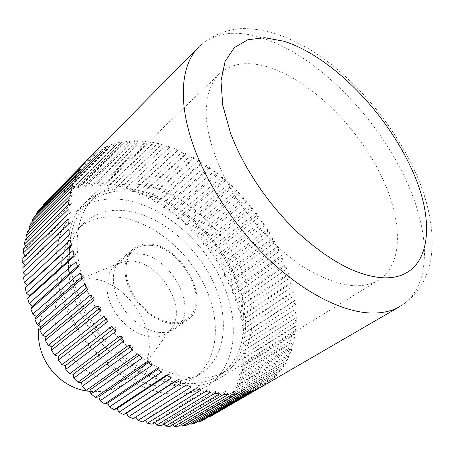 <?xml version="1.0" encoding="UTF-8"?>
<svg xmlns="http://www.w3.org/2000/svg" width="455" height="455" viewBox="0 0 455 455"><rect width="100%" height="100%" fill="white"/><g stroke="black" fill="none" stroke-linecap="round" stroke-linejoin="round"><path stroke-width="0.34" stroke-dasharray="2.27 1.71" d="M109.712 184.429L153.654 142.523L149.564 141.818L105.685 183.917L108.353 186.323L109.712 184.429L113.693 185.094L116.224 187.625L117.76 185.936L121.758 186.914L124.141 189.547L125.83 188.063L129.834 189.343L132.064 192.067L133.901 190.799L137.882 192.368L139.947 195.172L141.92 194.114L145.867 195.963L147.761 198.824L149.854 197.982L153.744 200.098L155.468 203.004L157.669 202.378L161.485 204.744L163.026 207.685L165.33 207.275L169.061 209.88L170.415 212.832L172.803 212.644L176.426 215.477L177.598 218.428L180.061 218.457L183.564 221.494L184.548 224.44L187.068 224.685L190.44 227.915L191.225 230.839L193.796 231.299L197.021 234.706L197.618 237.59L200.223 238.261L203.288 241.838L203.686 244.671L206.314 245.552L209.209 249.272L209.408 252.042L212.053 253.128L214.76 256.984L214.766 259.674L217.41 260.965L219.913 264.935L219.725 267.54L222.358 269.024L224.656 273.091L224.269 275.599L226.88 277.277L228.956 281.429L228.376 283.818L230.947 285.683L232.789 289.898L232.022 292.167L234.547 294.214L236.145 298.474L235.189 300.607L237.646 302.825L239 307.114L237.851 309.099L240.24 311.482L241.326 315.776L239.995 317.601L242.299 320.144L243.118 324.426L241.605 326.081L243.806 328.772L244.346 333.026L242.663 334.493L244.75 337.326L245.006 341.523L243.158 342.803L245.12 345.76L245.08 349.884L243.067 350.953L244.887 354.03L244.551 358.057L242.39 358.91L244.056 362.095L243.419 365.996L241.11 366.628L242.612 369.898L241.668 373.657L239.222 374.055L240.547 377.405L239.296 380.994L236.725 381.148L237.863 384.555L236.299 387.956L233.62 387.859L234.552 391.306L232.681 394.491L229.906 394.138L230.622 397.607L228.45 400.548L225.589 399.934L226.078 403.409L223.604 406.082L220.686 405.2L220.937 408.658L218.173 411.047L215.204 409.898L215.209 413.316L212.161 415.392L209.163 413.97L208.919 417.332M101.744 183.575L145.572 141.289L141.55 140.925L97.768 183.393L100.566 185.663L101.744 183.575L105.685 183.917M93.895 183.388L137.632 140.743L133.696 140.731L89.993 183.547L92.905 185.663L93.895 183.388L97.768 183.393M86.205 183.883L129.874 140.902L126.046 141.255L82.406 184.394L85.426 186.334L86.205 183.883L89.993 183.547M78.732 185.077L122.349 141.784L118.658 142.506L75.052 185.947L78.163 187.699L78.732 185.077L82.406 184.394M71.509 186.977L115.104 143.405L111.572 144.508L67.983 188.205L71.168 189.758L71.509 186.977L75.052 185.947M64.599 189.593L108.182 145.776L104.838 147.255L61.249 191.185L64.496 192.522L64.599 189.593L67.983 188.205M58.047 192.931L101.647 148.899L98.513 150.764L54.896 194.888L58.183 195.986L58.047 192.931L61.249 191.185M51.904 196.987L95.544 152.783L92.644 155.03L48.975 199.301L52.285 200.155L51.904 196.987L54.896 194.888M43.538 204.42L46.854 205.012L46.217 201.747L48.975 199.301M46.217 201.747L88.185 159.113M265.999 66.419C246.525 61.044 230.924 63.558 219.208 73.966C213.759 80.029 209.8 87.764 207.332 97.165L206.018 113.284C206.906 136.915 216.938 166.462 234.564 195.28C252.878 223.911 277.499 249.573 302.387 266.294C320.991 277.965 338.719 284.506 353.979 285.695C363.79 286.064 372.071 284.153 378.822 279.967C405.968 262.541 401.901 212.701 376.291 166.149C350.657 119.449 305.629 77.646 265.999 66.419M181.141 394.036C146.078 396.931 99.247 367.947 74.324 325.052C49.22 282.214 50.801 235.07 73.659 213.776C86.507 202.088 102.438 197.328 121.439 199.489C160.103 204.176 201.036 238.022 220.857 279.285C240.729 320.434 237.265 366.929 207.099 385.994C199.626 390.612 190.975 393.291 181.141 394.036C146.078 396.931 99.247 367.947 74.324 325.052C49.22 282.214 50.801 235.07 73.659 213.776C86.507 202.088 102.438 197.328 121.439 199.489C160.103 204.176 201.036 238.022 220.857 279.285C240.729 320.434 237.265 366.929 207.099 385.994C199.626 390.612 190.975 393.291 181.141 394.036M177.086 380.824C146.18 382.928 105.514 357.169 84.056 319.728C62.443 282.333 63.996 241.264 84.294 222.802C95.226 213.065 108.756 209.021 124.875 210.676C158.528 214.379 194.672 243.84 212.229 280.018C229.849 316.106 226.874 356.674 201.013 373.441C194.171 377.792 186.197 380.255 177.086 380.824M117.68 217.166C101.601 215.624 88.082 219.737 77.128 229.502C56.784 248.009 55.038 288.868 76.377 325.916C97.563 363.016 137.956 388.405 168.811 386.164C177.905 385.556 185.879 383.07 192.732 378.708C218.662 361.907 221.898 321.52 204.517 285.683C187.193 249.755 151.253 220.635 117.68 217.166M244.966 392.699L241.889 390.31L187.989 422.064L186.96 425.101M189.815 423.423L187.989 422.064M240.974 393.438L241.889 390.31M181.505 424.504L180.032 423.258L178.735 426.142M172.837 424.742L171.7 423.656L170.136 426.352M163.874 424.123L163.044 423.224L161.224 425.726M154.666 422.627L154.12 421.961L152.044 424.231M145.281 420.249L144.991 419.851L142.677 421.876M135.795 416.996L133.178 418.651M23.626 277.635L25.884 275.52M22.841 267.625L25.372 265.874L25.065 265.504M22.858 257.945L25.571 256.489L25.07 255.807M23.677 248.669L26.544 247.514L25.89 246.502M25.258 239.853L28.255 239.006L27.493 237.641M27.584 231.561L30.69 231.009L29.854 229.292M30.616 223.832L33.806 223.576L32.948 221.483M34.313 216.705L37.572 216.745L36.724 214.271M38.635 210.227L41.934 210.551L41.16 207.668M205.211 418.85L202.594 417.383L202.094 420.659M197.732 421.529L195.525 420.096L194.763 423.264M252.519 390.617L249.414 388.502L195.525 420.096M248.777 391.766L249.414 388.502M259.538 387.751L256.438 385.908L202.594 417.383M256.068 389.292L256.438 385.908M263.655 385.573L212.161 415.392M265.999 384.139L262.916 382.575L209.163 413.97M262.814 386.056L262.916 382.575M215.209 413.316L268.979 382.086L271.863 379.828L218.173 411.047M271.863 379.828L268.825 378.543L215.204 409.898M268.979 382.086L268.825 378.543M220.937 408.658L274.547 377.445L277.123 374.857L223.604 406.082M277.123 374.857L274.143 373.856L220.686 405.2M274.547 377.445L274.143 373.856M226.078 403.409L279.495 372.167L281.753 369.284L228.45 400.548M281.753 369.284L278.858 368.556L225.589 399.934M279.495 372.167L278.858 368.556M230.622 397.607L283.812 366.315L285.746 363.158L232.681 394.491M285.746 363.158L282.947 362.703L229.906 394.138M283.812 366.315L282.947 362.703M234.552 391.306L287.486 359.928L289.096 356.521L236.299 387.956M289.096 356.521L286.405 356.333L233.62 387.859M287.486 359.928L286.405 356.333M237.863 384.555L290.517 353.063L291.803 349.434L239.296 380.994M291.803 349.434L289.238 349.508L236.725 381.148M290.517 353.063L289.238 349.508M240.547 377.405L292.906 345.772L293.867 341.944L241.668 373.657M293.867 341.944L291.433 342.274L239.222 374.055M292.906 345.772L291.433 342.274M242.612 369.898L294.652 338.099L295.295 334.107L243.419 365.996M295.295 334.107L293.009 334.681L241.11 366.628M294.652 338.099L293.009 334.681M244.056 362.095L295.767 330.108L296.086 325.968L244.551 358.057M296.086 325.968L293.958 326.775L242.39 358.91M295.767 330.108L293.958 326.775M244.887 354.03L296.25 321.833L296.262 317.573L245.08 349.884M296.262 317.573L243.067 350.953M296.25 321.833L294.294 318.602M245.12 345.76L296.125 313.33L295.83 308.973L245.006 341.523M295.83 308.973L243.158 342.803M296.125 313.33L294.038 310.219M244.75 337.326L295.397 304.645L294.806 300.215L244.346 333.026M294.806 300.215L293.191 301.665L242.663 334.493M295.397 304.645L293.191 301.665M243.806 328.772L294.089 295.824L293.208 291.337L243.118 324.426M293.208 291.337L291.769 292.98L241.605 326.081M294.089 295.824L291.769 292.98M242.299 320.144L292.207 286.912L291.052 282.396L241.326 315.776M291.052 282.396L289.801 284.216L239.995 317.601M292.207 286.912L289.801 284.216M240.24 311.482L289.778 277.948L288.356 273.421L239 307.114M288.356 273.421L287.293 275.411L237.851 309.099M289.778 277.948L287.293 275.411M237.646 302.825L286.821 268.973L285.137 264.457L236.145 298.474M285.137 264.457L284.267 266.607L235.189 300.607M286.821 268.973L284.267 266.607M234.547 294.214L283.357 260.032L281.423 255.545L232.789 289.898M281.423 255.545L280.746 257.837L232.022 292.167M283.357 260.032L280.746 257.837M230.947 285.683L279.398 251.16L277.226 246.724L228.956 281.429M277.226 246.724L276.754 249.152L228.376 283.818M279.398 251.16L276.754 249.152M226.88 277.277L274.979 242.39L272.579 238.022L224.656 273.091M272.579 238.022L272.3 240.576L224.269 275.599M274.979 242.39L272.3 240.576M222.358 269.024L270.116 233.773L267.5 229.491L219.913 264.935M267.5 229.491L267.421 232.147L219.725 267.54M270.116 233.773L267.421 232.147M217.41 260.965L264.833 225.333L262.012 221.153L214.76 256.984M262.012 221.153L262.131 223.911L214.766 259.674M264.833 225.333L262.131 223.911M212.053 253.128L259.151 217.103L256.142 213.048L209.209 249.272M256.142 213.048L256.461 215.886L209.408 252.042M259.151 217.103L256.461 215.886M206.314 245.552L253.099 209.129L249.914 205.211L203.288 241.838M249.914 205.211L250.432 208.117L203.686 244.671M253.099 209.129L250.432 208.117M200.223 238.261L246.701 201.434L243.357 197.669L197.021 234.706M243.357 197.669L244.068 200.638L197.618 237.59M246.701 201.434L244.068 200.638M193.796 231.299L239.99 194.052L236.486 190.457L190.44 227.915M236.486 190.457L237.396 193.472L191.225 230.839M239.99 194.052L237.396 193.472M187.068 224.685L232.977 187.016L229.343 183.61L183.564 221.494M229.343 183.61L230.446 186.658L184.548 224.44M232.977 187.016L230.446 186.658M180.061 218.457L225.708 180.362L221.949 177.16L176.426 215.477M221.949 177.16L223.24 180.225L177.598 218.428M225.708 180.362L223.24 180.225M172.803 212.644L218.201 174.117L214.339 171.131L169.061 209.88M214.339 171.131L215.818 174.208L170.415 212.832M218.201 174.117L215.818 174.208M165.33 207.275L210.494 168.316L206.536 165.563L161.485 204.744M206.536 165.563L208.197 168.629L163.026 207.685M210.494 168.316L208.197 168.629M157.669 202.378L202.612 162.981L198.579 160.478L153.744 200.098M198.579 160.478L200.422 163.521L155.468 203.004M202.612 162.981L200.422 163.521M149.854 197.982L194.586 158.152L190.503 155.917L145.867 195.963M190.503 155.917L192.516 158.92L147.761 198.824M194.586 158.152L192.516 158.92M141.92 194.114L186.459 153.853L182.336 151.896L137.882 192.368M182.336 151.896L184.52 154.842L139.947 195.172M186.459 153.853L184.52 154.842M133.901 190.799L178.263 150.11L174.117 148.449L129.834 189.343M174.117 148.449L176.466 151.327L132.064 192.067M178.263 150.11L176.466 151.327M125.83 188.063L170.039 146.959L165.893 145.6L121.758 186.914M165.893 145.6L168.39 148.398L124.141 189.547M170.039 146.959L168.39 148.398M117.76 185.936L161.821 144.423L157.692 143.382L113.693 185.094M157.692 143.382L160.336 146.078L116.224 187.625M161.821 144.423L160.336 146.078M149.564 141.818L152.345 144.394L108.353 186.323M153.654 142.523L152.345 144.394M141.55 140.925L144.457 143.37L100.566 185.663M145.572 141.289L144.457 143.37M133.696 140.731L136.716 143.024L92.905 185.663M137.632 140.743L136.716 143.024M126.046 141.255L129.174 143.376L85.426 186.334M129.874 140.902L129.174 143.376M118.658 142.506L121.866 144.445L78.163 187.699M122.349 141.784L121.866 144.445M111.572 144.508L114.853 146.237L71.168 189.758M115.104 143.405L114.853 146.237M104.838 147.255L108.176 148.768L64.496 192.522M108.182 145.776L108.176 148.768M98.513 150.764L101.892 152.038L58.183 195.986M101.647 148.899L101.892 152.038M92.644 155.03L96.039 156.048L52.285 200.155M95.544 152.783L96.039 156.048M87.292 160.041L90.681 160.797L46.854 205.012M89.925 157.419L90.681 160.797M82.491 165.796L85.859 166.268L41.934 210.551M84.84 162.805L85.859 166.268M78.305 172.269L81.621 172.451L37.572 216.745M80.336 168.913L81.621 172.451M74.768 179.441L78.021 179.315L33.806 223.576M76.468 175.738L78.021 179.315M71.936 187.272L75.086 186.84L30.69 231.009M73.272 183.24L75.086 186.84M69.837 195.724L72.868 194.973L28.255 239.006M70.798 191.384L72.868 194.973M68.506 204.75L71.401 203.681L26.544 247.514M69.08 200.132L71.401 203.681M67.983 214.299L70.707 212.912L25.571 256.489M68.148 209.425L70.707 212.912M68.284 224.304L70.815 222.597L25.372 265.874M68.028 219.208L70.815 222.597M69.422 234.695L25.958 275.594M68.739 229.411L71.736 232.676M71.407 245.393L73.482 243.072L71.327 245.057M70.297 239.961L73.482 243.072M74.233 256.319L76.053 253.708L74.011 255.556M72.703 250.785L76.053 253.708M77.896 267.386L79.443 264.503L77.481 266.238M75.945 261.79L79.443 264.503M82.378 278.5L83.635 275.36L81.729 277.01M80.017 272.892L83.635 275.36M87.644 289.562L88.6 286.195L86.734 287.776M84.892 283.994L88.6 286.195M93.656 300.488L94.304 296.916L92.462 298.435M90.534 294.999L94.304 296.916M100.373 311.174L100.703 307.426L98.871 308.899M96.904 305.823L100.703 307.426M107.738 321.531L107.75 317.641L105.913 319.08M103.945 316.356L107.75 317.641M115.684 331.467L115.377 327.464L113.522 328.88M111.606 326.514L115.377 327.464M124.147 340.897L123.527 336.808L121.644 338.213M119.819 336.211L123.527 336.808M133.053 349.736L132.126 345.607L130.193 347.011M128.509 345.356L132.126 345.607M142.313 357.92L141.096 353.78L139.099 355.19M137.603 353.882L141.096 353.78M151.856 365.376L150.36 361.259L148.285 362.692M147.016 361.714L150.36 361.259M161.599 372.059L159.836 367.998L157.657 369.466M156.668 368.789L159.836 367.998M171.45 377.912L169.442 373.942L167.139 375.46M166.473 375.068L169.442 373.942M181.329 382.905L179.099 379.049L176.637 380.642M176.347 380.494L179.099 379.049M191.151 387.006L188.728 383.298L135.726 416.894M186.209 385.049L188.728 383.298M200.848 390.208L198.255 386.67L144.991 419.851M195.98 388.707L198.255 386.67M210.341 392.494L207.599 389.156L154.12 421.961M205.586 391.454L207.599 389.156M219.56 393.871L216.694 390.748L163.044 423.224M214.948 393.291L216.694 390.748M228.438 394.354L225.481 391.459L171.7 423.656M224.008 394.223L225.481 391.459M236.93 393.95L233.893 391.306L180.032 423.258M232.698 394.263L233.893 391.306M153.961 337.081C139.702 337.365 122.048 325.325 113.067 308.769C104.019 292.235 105.059 274.064 114.785 265.999L122.384 261.972L130.966 261.073C158.676 261.471 186.715 305.277 172.593 326.775L166.797 333.128C163.197 335.665 158.92 336.984 153.961 337.081M118.061 380.738C96.062 382.194 68.745 362.009 58.871 336.154C48.782 310.327 58.041 285.552 77.543 280.075L89.385 278.682C127.184 278.693 163.425 335.745 143.865 365.672L143.865 365.672C138.24 374.829 129.635 379.851 118.061 380.738M149.9 245.313C143.496 244.87 138.098 246.445 133.707 250.04C124.044 258.053 123.248 276.441 132.598 293.333C141.875 310.242 159.813 322.709 174.14 322.618C179.122 322.589 183.399 321.315 186.977 318.79C211.615 302.99 182.136 246.07 149.9 245.313M140.476 184.594C121.894 182.182 106.39 186.59 93.969 197.817C71.708 218.44 70.713 265.089 95.982 307.961C121.081 350.885 167.588 380.374 202.026 378.02C211.774 377.428 220.305 374.857 227.619 370.307C256.785 351.766 259.356 305.845 239.199 264.895C219.094 223.837 178.451 189.815 140.476 184.594M193.25 383.554C158.852 386.067 112.664 357.016 87.895 314.507C62.955 272.044 64.189 225.635 86.513 204.949C98.968 193.682 114.467 189.178 133.008 191.447C170.898 196.372 211.308 230.002 231.14 270.776C251.012 311.436 248.112 357.158 218.855 375.75C211.518 380.312 202.981 382.911 193.25 383.554M132.371 189.428C113.301 187.056 97.359 191.68 84.55 203.311C61.778 224.514 60.549 272.027 86.137 315.486C111.549 359.001 158.863 388.633 194.006 385.971C203.863 385.294 212.508 382.661 219.953 378.054C249.994 359.052 252.969 312.255 232.687 270.674C212.445 228.979 171.171 194.547 132.371 189.428M174.498 323.761C159.773 323.869 141.306 311.066 131.751 293.668C122.128 276.287 122.935 257.371 132.86 249.124C137.387 245.41 142.955 243.783 149.564 244.25C182.728 245.063 213.02 303.587 187.648 319.837C183.985 322.419 179.6 323.727 174.498 323.761M138.11 253.805C131.523 253.401 125.955 255.073 121.411 258.804C111.447 267.085 110.48 285.871 119.921 303.024C129.288 320.201 147.579 332.741 162.264 332.514C167.349 332.434 171.734 331.098 175.42 328.51C200.888 312.17 171.194 254.294 138.11 253.805M198.795 46.916C214.277 32.703 234.985 29.592 260.914 37.583C316.396 54.452 378.543 118.021 407.236 182.893C430.805 234.814 431.772 287.918 399.922 306.488C409.841 300.272 417.633 292.093 423.281 281.941C430.379 266.886 431.567 257.394 432.25 244.022C432.21 221.227 426.693 197.515 415.694 172.877C394.189 125.097 355.685 78.999 313.415 51.648C289.198 36.559 264.025 27.823 240.507 28.648C224.355 30.087 210.449 36.178 198.795 46.916M219.208 73.966L84.55 203.311M84.294 222.802L77.128 229.502M201.013 373.441L192.732 378.708M378.822 279.967L219.953 378.054M122.384 261.972L77.543 280.075C70.366 282.51 63.899 286.229 58.143 291.228C47.798 300.471 41.496 311.999 39.232 325.814M90.318 391.38C104.15 392.557 116.787 389.321 128.225 381.671C134.504 377.349 139.713 372.014 143.865 365.672L172.593 326.775M133.707 250.04L114.785 265.999M93.969 197.817L86.513 204.949M227.619 370.307L218.855 375.75M186.977 318.79L166.797 333.128M132.86 249.124L121.411 258.804M187.648 319.837L175.42 328.51"/><path stroke-width="0.68" d="M128.452 416.735L126.399 413.095L123.635 414.568L176.347 380.494L181.329 382.905L128.452 416.735L133.178 418.651L186.209 385.049L191.151 387.006L137.979 420.386L142.677 421.876L195.98 388.707L200.848 390.208L147.42 423.173L152.044 424.231L205.586 391.454L210.341 392.494L156.702 425.095L161.224 425.726L214.948 393.291L219.56 393.871L165.756 426.147L170.136 426.352L224.008 394.223L228.438 394.354L174.521 426.352L178.735 426.142L232.698 394.263L236.93 393.95L182.933 425.715L186.96 425.101L240.974 393.438L244.966 392.699L190.952 424.27L194.763 423.264L248.777 391.766L252.519 390.617L198.522 422.041L202.094 420.659L256.068 389.292L259.538 387.751L208.919 417.332L399.922 306.488C392.307 310.936 383.116 313.131 372.361 313.068C344.714 312.739 307.21 294.8 272.204 262.563C237.265 230.258 207.321 185.452 193.148 144.946C177.49 100.521 181.312 64.149 198.795 46.916L43.538 204.42L84.84 162.805L82.491 165.796L38.635 210.227L36.417 213.355L80.336 168.913L78.305 172.269L34.313 216.705L32.396 220.157L76.468 175.738L74.768 179.441L30.616 223.832L29.023 227.585L73.272 183.24L71.936 187.272L27.584 231.561L26.339 235.605L70.798 191.384L69.837 195.724L25.258 239.853L24.377 244.159L69.08 200.132L68.506 204.75L23.677 248.669L23.171 253.213L68.148 209.425L67.983 214.299L22.858 257.945L22.75 262.694L68.028 219.208L68.284 224.304L22.841 267.625L23.125 272.551L68.739 229.411L69.422 234.695L23.626 277.635L24.32 282.697L70.297 239.961L71.407 245.393L25.23 287.907L27.34 285.586L24.32 282.697M26.333 293.065L72.703 250.785L74.233 256.319L27.653 298.355L29.518 295.767L26.333 293.065L25.23 287.907M29.16 303.576L75.945 261.79L77.896 267.386L30.889 308.905L32.493 306.067L29.16 303.576L27.653 298.355M32.788 314.143L80.017 272.892L82.378 278.5L34.916 319.461L36.246 316.396L32.788 314.143L30.889 308.905M37.202 324.677L84.892 283.994L87.644 289.562L39.71 329.943L40.757 326.667L37.202 324.677L34.916 319.461M42.366 335.085L90.534 294.999L93.656 300.488L45.244 340.26L45.989 336.802L42.366 335.085L39.71 329.943M48.247 345.288L96.904 305.823L100.373 311.174L51.466 350.322L51.91 346.704L48.247 345.288L45.244 340.26M54.793 355.19L103.945 316.356L107.738 321.531L58.337 360.041L58.473 356.299L54.793 355.19L51.466 350.322M61.96 364.705L111.606 326.514L115.684 331.467L65.787 369.335L65.622 365.496L61.96 364.705L58.337 360.041M69.678 373.76L119.819 336.211L124.147 340.897L73.761 378.128L73.289 374.22L69.678 373.76L65.787 369.335M77.885 382.274L128.509 345.356L133.053 349.736L82.19 386.34L81.422 382.405L77.885 382.274L73.761 378.128M86.513 390.18L137.603 353.882L142.313 357.92L90.994 393.916L89.942 389.975L86.513 390.18L82.19 386.34M95.476 397.414L147.016 361.714L151.856 365.376L100.1 400.787L98.775 396.874L95.476 397.414L90.994 393.916M104.707 403.915L156.668 368.789L161.599 372.059L109.433 406.906L107.846 403.056L104.707 403.915L100.1 400.787M114.12 409.648L166.473 375.068L171.45 377.912L118.909 412.23L117.083 408.476L114.12 409.648L109.433 406.906M123.635 414.568L118.909 412.23M190.952 424.27L189.815 423.423M182.933 425.715L181.505 424.504M174.521 426.352L172.837 424.742M165.756 426.147L163.874 424.123M156.702 425.095L154.666 422.627M147.42 423.173L145.281 420.249M137.979 420.386L135.795 416.996M25.884 275.52L23.125 272.551M25.065 265.504L22.75 262.694M25.07 255.807L23.171 253.213M25.89 246.502L24.377 244.159M27.493 237.641L26.339 235.605M29.854 229.292L29.023 227.585M32.948 221.483L32.396 220.157M36.724 214.271L36.417 213.355M41.16 207.668L41.041 207.213M205.603 419.072L205.211 418.85M198.522 422.041L197.732 421.529M71.327 245.057L27.34 285.586M74.011 255.556L29.518 295.767M77.481 266.238L32.493 306.067M81.729 277.01L36.246 316.396M86.734 287.776L40.757 326.667M92.462 298.435L45.989 336.802M98.871 308.899L51.91 346.704M105.913 319.08L58.473 356.299M113.522 328.88L65.622 365.496M121.644 338.213L73.289 374.22M130.193 347.011L81.422 382.405M139.099 355.19L89.942 389.975M148.285 362.692L98.775 396.874M157.657 369.466L107.846 403.056M167.139 375.46L117.083 408.476M176.637 380.642L126.399 413.095M411.445 168.646C385.698 111.896 331.399 56.318 283.977 41.269L264.799 37.719L247.918 39.716L234.353 47.599L225.088 61.425L220.999 80.882L222.728 105.207L230.531 133.139C243.22 167.343 268.643 205.04 297.997 232.71C329.09 260.869 357.181 275.889 382.28 277.755C430.504 280.519 437.926 225.015 411.445 168.646M39.232 325.814C33.778 356.987 58.758 389.048 90.318 391.38"/></g></svg>
